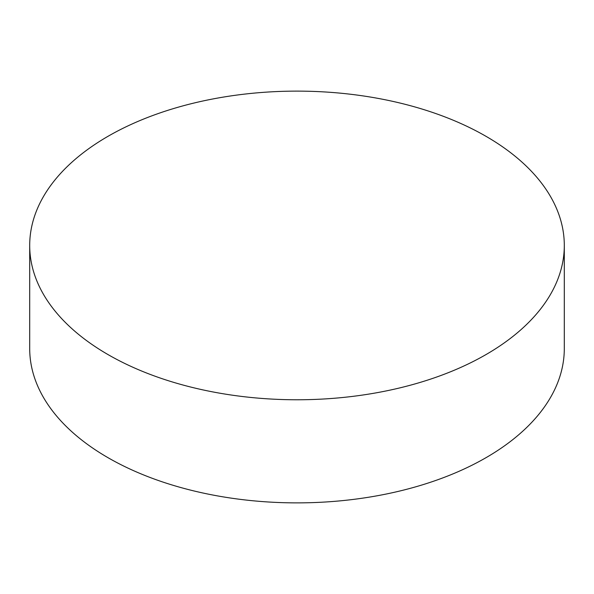 <?xml version="1.0" encoding="UTF-8"?>
<svg xmlns="http://www.w3.org/2000/svg" width="594" height="594" viewBox="0 0 594 594"><rect width="100%" height="100%" fill="white"/><g stroke="black" fill="none" stroke-linecap="round" stroke-linejoin="round"><path stroke-width="0.89" d="M486.011 136.323A267.3 154.321 180 0 1 564.3 245.448A267.3 154.321 180 0 1 399.294 388.023A267.3 154.321 180 0 1 107.989 354.566A267.3 154.321 180 0 1 29.7 245.448A267.3 154.321 180 0 1 194.706 102.866A267.3 154.321 180 0 1 486.011 136.323M29.7 245.448L29.7 348.552A267.3 154.321 0 0 0 107.989 457.677A267.3 154.321 0 0 0 399.294 491.134A267.3 154.321 0 0 0 564.3 348.552L564.3 245.448"/></g></svg>
